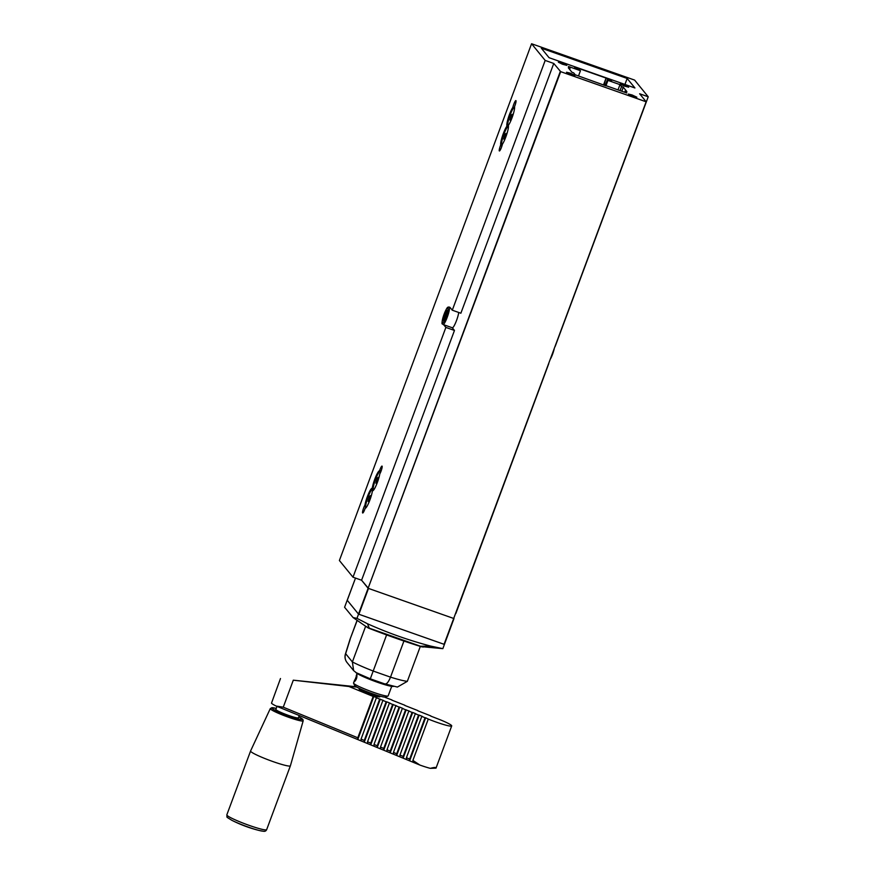 <?xml version="1.0" encoding="UTF-8"?>
<svg xmlns="http://www.w3.org/2000/svg" width="875" height="875" viewBox="0 0 875 875"><rect width="100%" height="100%" fill="white"/><g stroke="black" fill="none" stroke-linecap="round" stroke-linejoin="round"><path stroke-width="1.31" d="M548.745 363.716L455.864 613.484M555.155 346.489L648.222 96.786L639.636 93.756L646.166 101.763L453.688 618.461L646.155 101.773M452.255 327.742L454.464 330.455L445.878 327.425L443.669 324.723M452.287 310.198L460.873 313.228L553.766 63.459L545.18 60.43L452.287 310.198L450.023 307.42A9.231 1.542 -70.6 0 0 449.892 307.322A9.231 1.542 -70.6 0 0 449.805 307.311M608.814 78.75L634.922 87.97L627.167 78.455L624.958 84.416M545.18 60.43L531.573 43.75L634.627 80.095L648.222 96.786M531.573 43.75L339.391 560.514L352.997 577.194L445.878 327.425M372.433 490.711A10.588 1.761 109.4 0 1 369.403 501.255A10.588 1.761 109.4 0 1 365.433 508.244A10.588 1.761 109.4 0 1 365.148 508.309A4.616 0.766 -70.6 0 1 364.919 508.977A4.616 0.766 -70.6 0 1 362.688 513.002A4.616 0.766 -70.6 0 1 363.005 509.917A4.616 0.766 -70.6 0 1 364.919 505.17A10.588 1.761 109.4 0 1 368.528 493.73A10.588 1.761 109.4 0 1 372.258 488.381A10.588 1.761 109.4 0 1 375.572 477.181A10.588 1.761 109.4 0 1 379.553 470.794A4.616 0.766 -70.6 0 1 382.014 466.091A4.616 0.766 -70.6 0 1 381.183 470.772A4.616 0.766 -70.6 0 1 379.783 473.922A10.588 1.761 109.4 0 1 376.655 484.236A10.588 1.761 109.4 0 1 372.881 490.733A10.588 1.761 109.4 0 1 372.433 490.711L372.509 488.852M507.008 126.066A10.588 1.761 109.4 0 1 508.342 117.764A10.588 1.761 109.4 0 1 512.837 107.417A4.616 0.766 -70.6 0 1 514.38 102.802A4.616 0.766 -70.6 0 1 515.889 100.592A4.616 0.766 -70.6 0 1 514.784 106.006A4.616 0.766 -70.6 0 1 514.522 106.641A10.588 1.761 109.4 0 1 512.75 115.741A10.588 1.761 109.4 0 1 508.255 125.486A10.588 1.761 109.4 0 1 508.309 125.573A10.588 1.761 109.4 0 1 506.855 133.995A10.588 1.761 109.4 0 1 502.425 144.134A4.616 0.766 -70.6 0 1 501.342 147.667A4.616 0.766 -70.6 0 1 499.373 150.959A4.616 0.766 -70.6 0 1 500.741 144.911A10.588 1.761 109.4 0 1 502.523 135.811A10.588 1.761 109.4 0 1 507.008 126.066L508.255 125.486L507.008 126.066M514.533 107.428L514.609 107.461A10.347 1.728 109.4 0 0 514.533 107.428A10.347 1.728 109.4 0 0 512.214 110.184A9.898 1.652 -70.6 0 0 508.462 120.291A9.898 1.652 -70.6 0 0 508.189 125.803M508.441 126.208A9.898 1.652 -70.6 0 0 507.533 126.864A10.347 1.728 109.4 0 0 507.609 126.919A10.347 1.728 109.4 0 0 506.056 129.27A9.898 1.652 -70.6 0 0 501.648 144.539A4.616 0.766 -70.6 0 0 501.2 145.611A10.347 1.728 109.4 0 0 501.484 146.038L501.867 146.169M500.741 144.911L501.648 144.539M372.663 489.256A9.898 1.652 -70.6 0 0 369.141 494.353A9.898 1.652 -70.6 0 0 365.794 505.039A4.616 0.766 -70.6 0 0 365.652 505.258A10.347 1.728 109.4 0 0 365.619 508.069M364.919 505.17L365.794 505.039M380.8 471.778A10.347 1.728 109.4 0 0 380.439 470.531A10.347 1.728 109.4 0 0 380.363 470.52A4.616 0.766 -70.6 0 0 379.991 471.68L379.553 470.794M379.991 471.68A9.898 1.652 -70.6 0 0 373.833 484.794A10.347 1.728 109.4 0 0 373.548 490.044L373.614 490.066A10.347 1.728 109.4 0 1 373.548 490.044M454.464 330.455L361.583 580.223L352.997 577.194M627.167 78.455L541.297 48.169L549.052 57.684L608.836 78.783M361.583 580.223L368.495 588.416L453.688 618.461L368.495 588.427L358.881 614.261L444.073 644.306L646.166 101.773M553.766 63.459L560.678 71.652L645.87 101.697M562.056 63.131L558.359 62.223L562.45 64.236L566.869 65.395L562.056 63.131M623.886 84.941L620.189 84.033L624.28 86.045L628.698 87.205L623.886 84.941M632.045 94.948L628.348 94.052L632.439 96.053L636.858 97.212L632.045 94.948M570.216 73.139L566.519 72.242L570.609 74.244L575.028 75.403L570.216 73.139M603.509 84.973L606.069 78.083L578.583 68.392L574.678 67.353L580.464 70.7L568.444 66.467L570.03 68.414L568.312 67.802L571.944 72.253L573.661 72.855L575.247 74.802L606.178 85.914M606.069 78.083L604.002 85.148M606.244 85.739L626.762 92.98L625.177 91.033L626.894 91.634L623.273 87.194L621.556 86.581L619.97 84.634L607.95 80.402L607.381 79.702L611.669 81.211L610.739 80.073L606.452 78.564M511.853 116.572L509.928 120.061L511.492 114.931L512.247 114.319L511.853 116.572M512.105 115.15L511.492 114.931M511.23 118.114L510.333 117.797M505.695 135.669L503.77 139.147L505.323 134.028L506.089 133.416L505.695 135.669M505.947 134.236L505.323 134.028M505.072 137.211L504.164 136.894M370.081 497.744L368.123 501.452L369.6 496.398L370.409 495.611L370.081 497.744M370.256 496.628L369.6 496.398M369.348 499.625L368.462 499.319M377.803 479.5L375.845 483.208L377.322 478.155L378.142 477.367L377.803 479.5M377.978 478.384L377.322 478.155M377.07 481.392L376.184 481.075M445.998 315.536A5.283 0.875 109.4 0 1 444.106 319.725L444.052 319.802A5.283 0.875 109.4 0 1 443.505 320.392A5.283 0.875 109.4 0 1 443.155 319.78L446.13 311.052A5.283 0.875 109.4 0 1 446.972 310.57A5.283 0.875 109.4 0 1 447.038 311.073L447.038 311.161A5.283 0.875 109.4 0 1 446.053 315.372L445.998 315.536M446.13 311.052L447.027 311.38M444.205 315.328A5.283 0.875 109.4 0 1 446.086 311.139M444.161 315.405L445.834 315.995M443.155 319.703A5.283 0.875 109.4 0 1 444.15 315.492M578.506 75.961L580.464 70.7M569.647 69.442L570.03 68.414M625.177 91.033L624.728 92.258M619.97 84.634L618.012 89.895M621.556 86.581L620.058 90.617M607.95 80.402L605.927 85.827M578.966 68.873L578.703 69.584M610.739 80.073L610.477 80.795M607.381 79.702L605.194 85.564M623.273 87.194L621.775 91.219M458.73 312.473A9.231 1.542 109.4 0 1 455.788 322.35A9.231 1.542 109.4 0 1 452.331 327.775L443.056 324.505C442.542 322.864 441.033 326.605 442.958 317.625C447.453 304.894 447.923 307.628 448.787 307.005L449.203 307.081A9.231 1.542 109.4 0 1 447.584 316.302A9.231 1.542 109.4 0 1 443.056 324.505M299.261 715.531L298.408 717.817A12.031 1.203 -159.6 0 1 297.697 717.959A12.031 1.203 -159.6 0 1 284.911 714.066A12.031 1.203 -159.6 0 1 275.866 709.439L276.992 706.388M303.177 720.825L290.402 765.8A21.241 2.122 -159.6 0 1 290.391 765.822A21.241 2.122 -159.6 0 1 289.122 766.062A21.241 2.122 -159.6 0 1 266.536 759.183A21.241 2.122 -159.6 0 1 250.578 751.012A21.241 2.122 -159.6 0 1 250.578 750.991L270.288 708.597L271.928 707.667L276.248 708.4A16.275 1.619 -159.6 0 0 278.917 712.064A16.275 1.619 -159.6 0 0 301.416 719.491A16.275 1.619 -159.6 0 0 298.791 716.8L302.87 719.414L303.177 720.825A17.544 1.75 -159.6 0 1 302.127 721.044A17.544 1.75 -159.6 0 1 283.413 715.334A17.544 1.75 -159.6 0 1 270.288 708.597M378.995 695.833A11.08 1.105 -159.6 0 1 379.969 696.73A11.08 1.105 -159.6 0 1 379.302 696.861A11.08 1.105 -159.6 0 1 367.522 693.273A11.08 1.105 -159.6 0 1 359.188 689.008A11.08 1.105 -159.6 0 1 360.5 688.964M428.28 719.064L412.902 760.408L412.869 762.169L409.631 760.845L425.644 717.773L428.28 719.064A18.473 1.837 20.4 0 0 451.708 725.922A18.473 1.837 20.4 0 0 440.519 719.895L430.73 716.089M399.908 756.853L396.67 755.519L412.683 712.458L415.92 713.792L415.308 713.748L399.941 755.081L399.908 756.853L403.145 758.177L403.178 756.416L418.556 715.072L419.169 715.116L422.406 716.45L421.794 716.406L406.416 757.75L406.394 759.511L403.145 758.177L419.169 715.116M430.795 715.903L417.769 710.763M386.947 751.527L383.709 750.203L399.722 707.131L402.959 708.466L402.347 708.422L386.969 749.766L386.947 751.527L390.184 752.861L390.217 751.1L405.584 709.756L409.445 711.123L408.833 711.08L393.455 752.423L393.433 754.184L390.184 752.861L406.197 709.8M417.834 710.577L404.808 705.447M373.986 746.211L370.737 744.877L386.75 701.816L389.998 703.139L389.386 703.106L374.008 744.439L373.986 746.211L377.223 747.534L377.245 745.773L392.623 704.43L396.473 705.808L395.861 705.764L380.494 747.108L380.461 748.869L377.223 747.534L393.236 704.473M404.873 705.261L391.836 700.12M361.014 740.884L357.777 739.55L373.789 696.489L377.027 697.823L376.414 697.78L361.047 739.123L361.014 740.884L364.263 742.219L364.284 740.447L379.663 699.114L383.512 700.481L382.9 700.438L367.522 741.781L367.5 743.542L364.263 742.219L380.275 699.147M391.902 699.934L385.361 697.462M373.177 696.445L348.95 686.503L293.3 680.181L283.259 707.186L276.161 706.048L357.777 739.55L357.798 737.789L373.177 696.445L373.789 696.489M367.5 743.542L370.737 744.877L370.77 743.116L386.138 701.772L386.75 701.816M380.461 748.869L383.709 750.203L383.731 748.431L399.109 707.087L399.722 707.131M393.433 754.184L396.67 755.519L396.692 753.758L412.07 712.414L412.683 712.458M406.394 759.511L409.631 760.845L409.664 759.073L425.031 717.741L425.644 717.773M283.259 707.186L357.798 737.789M430.303 768.348L436.002 768.163C436.286 767.178 434.383 767.244 430.303 768.348A18.473 1.837 -159.6 0 1 419.934 765.078L412.869 762.169M419.934 765.078L412.902 760.408M399.941 755.081L403.178 756.416M386.969 749.766L390.217 751.1M374.008 744.439L377.245 745.773M361.047 739.123L364.284 740.447M367.522 741.781L370.77 743.116M380.494 747.108L383.731 748.431M393.455 752.423L396.692 753.758M386.138 701.772L382.9 700.438M379.663 699.114L376.414 697.78M399.109 707.087L395.861 705.764M392.623 704.43L389.386 703.106M412.07 712.414L408.833 711.08M405.584 709.756L402.347 708.422M406.416 757.75L409.664 759.073M425.031 717.741L421.794 716.406M356.191 686.766L293.3 680.181M348.95 686.503L356.639 687.028M418.556 715.072L415.308 713.748M276.161 706.048A18.473 1.837 -159.6 0 1 271.491 703.15L280.481 678.53M444.369 644.383L453.983 618.548L444.412 644.416L358.542 614.13L347.211 600.228L344.586 607.272L353.084 617.553L356.967 618.363L367.511 623.766L369.272 628.163L365.75 626.292M423.456 646.647L420.514 646.242L369.272 628.163M367.511 623.766C387.92 632.942 408.975 640.38 430.664 646.089L442.848 648.648L422.887 646.767M353.084 617.553L366.002 626.5M358.542 614.13L356.967 618.363M444.412 644.416L442.848 648.648M347.211 600.228L355.502 578.08L347.255 600.294L358.498 614.086L560.678 71.652M423.303 647.052L421.356 646.745A92.345 9.209 -159.6 0 1 368.397 628.064L364.722 625.636M354.32 681.647L354.397 681.702C356.289 679.952 357.12 677.633 356.891 674.756L354.32 681.647M391.716 686.339L388.172 695.866A18.473 1.837 -159.6 0 1 388.019 696.008A18.473 1.837 -159.6 0 1 370.803 691.37A18.473 1.837 -159.6 0 1 353.686 683.364A18.473 1.837 -159.6 0 1 353.566 683.189A18.473 1.837 -159.6 0 1 353.544 682.992L354.681 679.952M388.019 696.008L385.667 697.069A16.625 1.663 -159.6 0 1 369.644 692.705A16.625 1.663 -159.6 0 1 354.659 685.541L353.566 683.189M420.317 646.417L407.334 681.341L397.392 687.072L384.694 683.845C386.488 684.523 388.423 682.292 390.513 677.141L403.933 641.036M365.52 626.598L352.373 661.948L353.653 670.622L356.289 672.722L370.289 678.814L384.989 683.998M357.055 620.397L349.967 639.461L357.164 620.473M386.608 634.922L370.322 678.781M393.564 686.35A20.322 2.023 -159.6 0 1 374.686 681.275A20.322 2.023 -159.6 0 1 355.819 672.47M368.102 588.252L361.561 580.212M550.67 358.553A8.127 1.356 -70.6 0 0 553.208 352.406L554.148 349.212M447.727 307.748A8.127 1.356 109.4 0 1 445.014 319.298A8.127 1.356 109.4 0 1 442.553 319.244A8.127 1.356 109.4 0 1 447.727 307.748M449.116 307.07A9.231 1.542 109.4 0 1 449.203 307.081L449.892 307.322M560.295 71.477L368.113 588.23M290.391 765.822L266.656 829.653A21.241 2.122 -159.6 0 1 265.377 829.894A21.241 2.122 -159.6 0 1 242.802 823.014A21.241 2.122 -159.6 0 1 226.833 814.844L250.578 751.012M263.069 831.206A19.436 1.936 -159.6 0 1 259.438 830.539A19.436 1.936 -159.6 0 1 231.722 820.236A19.436 1.936 -159.6 0 1 231.427 820.072M420.514 646.242L430.653 646.089M347.08 662.572A9.231 9.056 -39.2 0 1 345.647 653.712A9.231 1.925 -162.6 0 0 345.428 653.975A9.231 9.231 0 0 0 347.08 662.572L353.642 670.622M407.334 681.341A36.936 3.686 -159.6 0 1 390.513 677.141L373.177 671.038A36.936 3.686 -159.6 0 1 352.373 661.948L345.647 653.712L350.12 639.417M550.594 358.75L553.23 352.384M226.833 814.844C227.533 818.005 224.831 815.916 231.722 820.236A127.444 127.444 0 0 0 259.438 830.539L263.375 831.25C264.873 831.578 265.967 831.042 266.656 829.653M451.708 725.922L436.002 768.163M356.234 675.763L357.088 673.466M349.967 639.461L345.428 653.975"/></g></svg>
